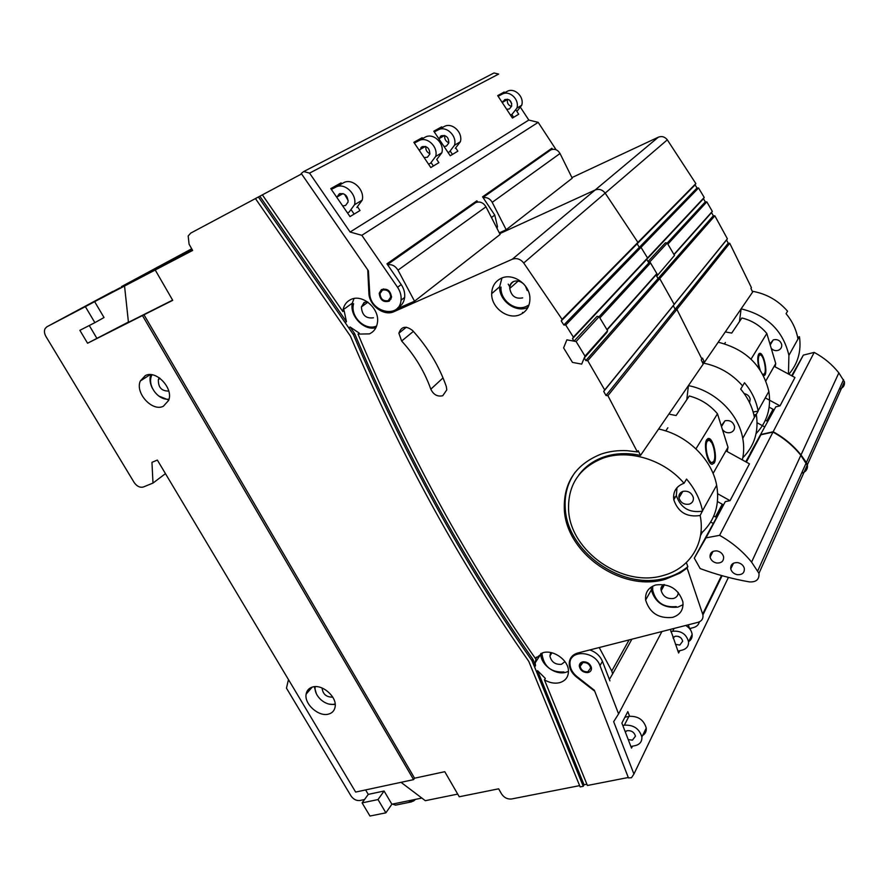 <?xml version="1.0" encoding="UTF-8"?>
<svg xmlns="http://www.w3.org/2000/svg" width="889" height="889" viewBox="0 0 889 889"><rect width="100%" height="100%" fill="white"/><g stroke="black" fill="none" stroke-linecap="round" stroke-linejoin="round"><path stroke-width="1.33" d="M526.977 306.205L528.922 305.216M652.693 586.162L652.659 590.074C655.66 602.342 663.527 607.843 676.285 606.576M542.09 652.959L542.057 654.382C544.024 666.772 551.324 672.629 563.97 671.962M708.144 440.288L706.422 441.333L705.599 443.755M708.389 460.124L711.022 462.713L711.945 462.591M707.244 441.2C704.232 445.4 707.877 462.313 711.845 462.58L713.711 461.48C716.645 457.135 713.034 440.488 709.078 440.166L707.244 441.2M714.211 463.036C717.59 458.002 713.423 438.822 708.855 438.444L706.744 439.633C703.266 444.467 707.477 464.002 712.045 464.302L714.211 463.036M712.233 464.336L713.389 463.169L714.478 459.269M711.633 442.622L707.844 438.555M673.529 497.084L675.44 496.995M737.248 574.683C733.814 573.894 731.647 571.971 730.747 568.927C730.458 564.493 732.814 562.404 737.826 562.637C741.226 563.426 743.404 565.326 744.326 568.338C744.649 572.827 742.293 574.939 737.248 574.683M716.59 563.004C713.122 562.192 710.944 560.237 710.078 557.136C709.844 552.769 712.178 550.702 717.067 550.936C720.512 551.725 722.69 553.669 723.579 556.747C723.857 561.17 721.524 563.259 716.59 563.004M669.984 414.33L676.118 415.541L689.308 395.983C700.576 398.972 709.967 404.917 717.479 413.796L695.954 448.845M667.872 427.776L665.75 430.932M727.202 451.568L728.002 447.289L717.479 413.796M710.7 522.032L712.911 523.265M725.313 501.607L705.988 537.878L719.59 535.322C732.136 542.412 742.804 551.336 751.583 562.115L758.962 573.349C759.45 579.384 756.283 582.239 749.471 581.906C732.603 578.95 716.167 574.505 700.176 568.582L694.298 558.148L725.313 501.607L730.047 500.663L749.46 463.836L725.957 450.879L728.002 447.289M713.078 473.47L725.957 450.879M730.047 500.663L717.69 493.773M745.727 461.78L760.906 434.777L772.986 432.087C783.965 438.11 793.255 445.845 800.845 455.301L807.19 465.214C807.734 469.381 805.867 472.037 801.578 473.192M719.59 535.322L772.986 432.087M746.349 462.124L760.906 434.777M694.298 558.148L705.988 537.878M713.789 516.009L715.445 516.931L722.646 504.43L717.479 501.552M722.246 504.207L715.445 516.931M585.018 356.133L576.105 341.532L566.86 339.854L563.604 347.899L572.483 362.401L581.695 364.112L585.018 356.133L607.598 330.73L599.108 316.673L576.105 341.532M742.337 459.913C743.971 452.957 744.115 445.778 742.748 438.366C738.481 413.507 714.989 390.682 688.408 385.626L703.199 364.09L701.243 359.912L701.877 359L676.885 309.383L675.196 309.25L673.262 305.672L674.173 304.371L659.749 278.613L658.06 278.546L655.993 274.979L656.849 273.623L650.526 262.944L648.848 262.911L646.703 259.366L647.536 257.977L573.383 337.142L572.494 338.687L574.016 341.154L566.86 339.854L563.604 347.899L572.483 362.401L581.695 364.112L584.273 357.945L606.854 332.475L607.598 330.73M599.108 316.673L597.086 316.328L574.016 341.154M442.766 395.716L446.8 389.86L446.3 386.504C439.133 366.012 427.876 347.343 412.552 330.486C405.884 325.474 401.328 326.385 398.883 333.208L401.65 341.02C414.852 355.511 424.575 371.569 430.809 389.193C433.499 394.76 437.477 396.927 442.766 395.716M382.503 290.092C387.404 289.336 390.138 291.681 390.693 297.126L388.193 300.671C383.248 301.393 380.525 299.015 380.025 293.548L382.503 290.092M582.917 662.605C587.029 662.316 589.607 664.116 590.674 667.983L587.873 671.795C583.751 672.062 581.162 670.25 580.128 666.372L582.917 662.605M336.787 197.358L339.298 193.835C344.899 192.935 347.821 195.691 348.055 202.092L345.554 205.481L342.676 205.926M348.188 200.536L344.521 194.235M625.211 731.747L627.301 730.647C631.579 730.436 634.29 732.28 635.457 736.181L632.412 740.17L628.234 739.57M328.586 714.089C318.795 717.134 304.049 704.021 306.138 694.12C306.794 690.475 308.928 688.108 312.528 687.03C322.129 683.83 337.02 696.765 335.153 706.699C334.531 710.555 332.342 713.022 328.586 714.089M335.22 704.621L329.53 704.155M316.395 693.776L314.273 686.708M163.376 406.24C152.308 412.063 134.795 392.882 140.34 380.97L145.296 375.603C156.131 369.613 173.788 388.426 168.632 400.428L163.376 406.24M168.754 400.061L158.687 395.983M152.33 388.215C149.941 383.348 149.408 378.825 150.752 374.647M520.065 314.65C508.019 320.251 491.139 307.727 491.684 293.637C491.939 286.38 495.151 281.257 501.307 278.257C512.931 272.556 529.811 284.302 529.922 298.226C529.955 306.083 526.666 311.561 520.065 314.65M527.977 307.405L527.655 307.538C515.72 313.106 499.04 300.749 499.618 286.791L501.952 277.99M672.529 617.399C658.627 618.755 649.659 612.966 645.625 600.031C645.003 592.485 648.392 587.462 655.793 584.951C669.45 583.362 678.474 588.963 682.863 601.742C683.697 609.687 680.252 614.899 672.529 617.399M683.085 604.676L677.907 607.109C664.139 608.509 655.26 602.798 651.304 589.974L651.192 587.062M369.413 333.875L358.034 334.097L359.278 333.142L350.077 326.985L348.81 327.93L345.176 322.663L346.443 321.718L344.11 310.594L342.832 311.517L343.054 309.828C344.032 305.005 346.588 301.582 350.722 299.571C362.368 293.426 380.059 308.816 377.414 322.818C376.536 328.108 373.869 331.797 369.413 333.875M375.88 327.73C363.923 330.997 349.399 315.851 352.333 303.149L353.978 298.56M559.437 682.73C554.514 683.797 549.513 682.83 544.435 679.841L545.324 678.418L537.556 670.662L536.656 672.062L534.611 667.039L535.511 665.639L535.145 662.883L536.356 657.138L535.445 658.538L543.068 652.67C553.425 649.526 568.215 659.994 568.449 670.673C568.538 676.929 565.526 680.952 559.437 682.73M568.471 671.351L565.737 672.34C555.236 675.373 540.723 664.739 540.812 654.115L540.801 653.471M700.143 515.464L699.91 515.531C686.73 517.431 678.029 512.164 673.784 499.74C672.829 491.761 676.173 486.294 683.785 483.349L684.03 483.272C664.172 459.646 628.834 448.934 603.198 458.091C579.261 467.647 567.727 484.972 568.593 510.075C570.316 551.436 622.933 588.018 663.461 575.427C689.542 568.571 705.91 543.057 700.143 515.464L702.332 511.186C689.219 513.086 680.552 507.863 676.34 495.495L677.018 487.65M544.435 679.841L587.407 785.487L628.29 777.497L594.73 691.197L576.65 677.174C572.16 673.54 569.682 669.317 569.227 664.494C569.116 658.616 571.96 654.793 577.761 653.015L698.032 622.322C701.743 621.133 703.377 618.655 702.932 614.899L687.119 568.06L680.029 573.072L665.428 579.239C622.067 592.619 565.982 553.414 564.315 509.253C563.482 482.66 575.761 464.28 601.142 454.09C609.298 451.323 618.044 450.201 627.345 450.701L637.369 451.923L607.898 395.683L605.987 395.483L603.709 391.404L604.709 389.971L587.74 360.678L585.829 360.556L584.273 357.945M687.119 568.06L687.853 566.682C681.607 571.849 674.384 575.583 666.194 577.872C622.889 591.252 566.882 552.113 565.237 508.008C564.382 494.551 567.715 482.571 575.261 472.081M429.887 153.753C426.876 152.319 425.531 149.93 425.831 146.574M419.464 150.663L421.975 146.729C427.142 145.84 429.754 148.307 429.798 154.13L427.409 157.253L424.109 157.564M680.685 637.691L678.085 636.335M673.051 637.724L675.273 636.28C679.207 635.946 681.674 637.602 682.674 641.213L679.807 645.058L675.462 644.369M753.15 412.007L758.139 411.107L756.317 414.396C758.884 431.621 754.372 446.067 742.804 457.757C754.372 446.067 758.884 431.621 756.317 414.396L753.928 415.03L756.317 414.396L754.417 417.397C752.472 407.118 747.893 397.683 740.693 389.104L742.615 385.915C731.88 373.669 718.568 366.024 702.677 362.956C718.568 366.024 731.88 373.669 742.615 385.915L744.515 382.748C751.649 391.249 756.172 400.595 758.084 410.796L768.852 391.438C762.54 365.523 745.66 349.121 718.212 342.232L704.455 362.256L702.51 358.1L701.877 359L676.885 309.383L607.898 395.683M689.319 504.13C684.108 504.908 680.641 502.83 678.94 497.884C678.563 494.695 679.896 492.528 682.919 491.373C688.097 490.561 691.553 492.617 693.32 497.518C693.731 500.774 692.398 502.974 689.319 504.13M700.521 535.556L702.232 532.4C715.056 519.998 719.868 504.296 716.667 485.272C711.922 459.091 686.797 434.721 658.616 429.031L640.502 455.424L638.202 450.723L637.369 451.923M578.717 475.137C584.929 466.692 593.385 460.602 604.076 456.89C615.399 453.123 627.545 452.634 640.502 455.424M702.566 511.108L702.499 510.764C700.121 499.351 694.809 488.794 686.552 479.082L684.03 483.272M721.235 425.764L725.046 420.775C729.802 419.919 732.958 421.753 734.503 426.264C734.847 429.265 733.592 431.343 730.758 432.476C727.446 433.31 724.679 432.343 722.446 429.598M579.628 785.632L511.519 798.989C507.43 799.367 504.096 797.677 501.529 793.899L498.64 788.821L459.246 796.766L444.778 771.696L414.574 778.197L143.985 314.773L87.567 343.232L79.866 330.33L94.879 322.651L85.366 306.638L46.861 326.808L45.106 328.563C44.006 330.908 44.306 333.586 45.995 336.575L134.106 482.427C136.873 486.361 139.973 487.872 143.429 486.972L152.997 483.071L151.952 462.336L157.353 460.069L355.644 792.066L413.585 779.631L142.496 315.639M191.935 249.209L152.23 270.623L192.013 249.342M185.957 252.943L192.157 249.598L185.957 252.943M191.702 248.798L170.766 260.066M112.97 291.57L119.993 287.836M457.702 794.099L425.309 800.689L401.017 782.32M421.842 798.066L391.882 804.212L385.893 812.835L369.968 816.035L362.101 802.878L368.257 794.388L365.601 789.921M364.534 799.533L359.845 800.511C356.345 800.856 353.377 799.311 350.955 795.866L286.469 688.153L288.214 680.607L288.947 680.396M192.557 250.309L141.184 277.224L192.202 249.676M444.822 277.59L500.118 234.452L485.983 206.815L397.983 270.156L414.541 301.204L444.822 277.59M471.337 204.692L475.737 202.592C479.904 201.158 483.316 202.57 485.983 206.815M573.383 337.142L565.726 325.018L563.826 324.974L561.237 320.94L562.092 319.362L523.721 262.988C520.432 258.988 516.609 257.732 512.275 259.244L394.083 311.617C384.004 316.617 369.057 305.549 368.879 292.981L367.735 269.856L301.582 173.933L262.377 194.858L342.832 311.517M112.859 291.392L46.861 326.808M94.879 322.651L104.024 317.529L94.634 301.649L85.366 306.638M94.634 301.649L192.635 250.442L189.079 244.186L188.179 235.974L190.702 233.118L255.443 198.569L350.422 336.12C400.906 455.457 460.358 563.859 528.766 661.327L580.15 786.909L583.251 786.298L536.656 672.062M124.549 286.036L128.449 322.318L172.61 300.126M155.242 270.023L172.733 300.338L143.985 314.773M385.893 812.835L378.014 799.555L362.101 802.878M413.585 779.631L414.574 778.197M656.849 273.623L606.943 329.619L599.864 317.918L650.526 262.944M655.993 274.979L607.098 329.886M648.848 262.911L599.108 316.684M788.454 374.013L788.91 355.356C783.087 330.675 767.151 315.173 741.115 308.861L752.616 292.092L750.927 288.358L751.416 287.647L729.736 243.275L728.224 243.186L726.546 239.986L727.38 238.797L714.845 215.827L713.334 215.794L711.533 212.615L712.322 211.382L706.822 201.87L705.31 201.87L703.455 198.714L704.221 197.447L647.536 257.977L641.013 247.342L565.726 325.018M727.38 238.797L674.173 304.371L659.749 278.613L587.74 360.678M726.546 239.986L604.709 389.971M686.808 399.694L688.408 385.626L658.616 429.031M152.997 483.071L165.454 473.637M387.648 264.833C391.893 264.111 395.338 265.889 397.983 270.156M346.443 321.718L259.832 196.225L255.432 198.558M259.832 196.225L262.377 194.869M288.725 680.029L288.214 680.607M534.611 667.039L531.9 660.527C463.402 562.915 403.928 454.335 353.478 334.775L348.81 327.93M535.511 665.639L533.022 659.516L532.111 660.916M586.884 784.209L584.062 784.765L537.556 670.662M584.062 784.765L583.251 786.298M345.176 322.663L258.399 196.98M353.233 334.342L354.489 333.386L350.077 326.985M358.034 334.097C408.173 453.134 467.314 561.281 535.445 658.538M354.489 333.386L353.478 334.775M531.9 660.527L532.811 659.127C464.425 561.648 405.073 453.212 354.733 333.82M687.853 566.682L686.352 562.581M703.455 198.714L646.703 259.366L647.536 257.977L641.013 247.342L639.324 247.353L637.124 243.819L637.924 242.397L562.092 319.362M704.221 197.447L698.543 187.99L697.032 188.024L695.109 184.879L695.854 183.59L637.924 242.397L605.187 193.124C602.364 189.635 599.008 188.601 595.119 190.013L499.707 233.663L595.119 190.013C599.008 188.601 602.364 189.635 605.187 193.124L523.721 262.988M599.23 647.536L611.765 671.028L612.654 673.862L609.398 679.452M414.541 301.204L396.383 309.128M670.851 631.712L672.662 631.246C681.074 630.523 686.375 634.046 688.564 641.791C688.719 646.025 686.664 648.781 682.396 650.059L677.94 651.148M685.697 625.467C689.497 627.734 691.653 630.746 692.153 634.468C692.353 637.602 691.153 640.002 688.553 641.669M416.174 141.851L425.175 137.173C433.154 132.45 444.633 143.185 441.855 152.764L436.71 159.52M414.341 143.051L418.852 140.706C426.887 135.95 438.466 146.785 435.677 156.442L430.509 163.243L428.576 164.221M624.9 717.245L628.901 716.356C637.98 715.856 643.758 719.746 646.259 728.047C646.536 731.736 645.014 734.381 641.702 735.992M622.811 725.524L624.367 725.18C633.513 724.702 639.347 728.636 641.869 736.992C642.114 741.526 639.936 744.393 635.324 745.593L630.901 746.516M333.953 187.746L343.599 182.745C352.144 177.678 364.968 189.668 362.223 200.147L356.822 207.481M331.341 189.424L335.72 187.157C344.31 182.056 357.267 194.158 354.522 204.726L349.11 212.115L347.488 212.927M711.056 462.702L711.845 462.58M701.054 531.355L702.232 532.4M572.16 657.449L572.494 655.815M603.709 391.404L673.262 305.672L675.196 309.25L605.987 395.483M656.727 276.257L674.495 255.432L656.727 276.257L658.06 278.546L585.829 360.556M657.438 274.623L649.859 261.822L648.014 261.522L646.703 259.366L572.494 338.687M695.854 183.59L667.317 139.84L605.187 193.124L637.924 242.397L637.124 243.819L639.324 247.353L563.826 324.974M695.109 184.879L561.237 320.94M391.882 804.212L384.092 791.021L378.014 799.555M384.092 791.021L368.257 794.388M128.416 322.04L87.567 343.232M96.679 337.987L89.267 325.518M759.573 354.944L757.861 356.889M762.884 374.536L764.529 373.658C766.885 370.257 763.484 355.022 760.317 354.8L759.084 355.489C757.784 358.912 758.139 363.768 760.173 370.035M763.607 375.914L764.951 375.047C767.651 371.113 763.729 353.555 760.084 353.289L758.661 354.078C757.317 357.167 757.472 361.979 759.139 368.513M763.584 375.891L764.973 372.513M761.84 356.056L759.273 353.422M726.269 332.119L731.725 333.075L741.904 317.973C751.927 320.44 760.239 325.607 766.818 333.475L751.038 359.156M725.391 342.476L724.513 343.776M775.108 366.846L775.741 363.545L766.818 333.475M757.106 422.764L764.429 426.764M775.797 406.84L750.383 453.068L775.797 406.84L780.02 405.862L794.955 377.514L774.152 366.324L775.741 363.545M765.851 380.892L774.152 366.324M780.02 405.862L765.273 397.872M791.666 375.747L803.345 355.111L814.191 352.411C823.947 357.645 832.171 364.468 838.849 372.891L844.417 381.759C844.861 385.526 843.161 387.982 839.316 389.126M804.178 471.959C806.834 470.292 807.89 467.925 807.345 464.869L806.367 462.524L843.561 379.647M761.095 434.443L773.163 431.754C784.131 437.766 793.421 445.5 801 454.957L806.367 462.524M773.163 431.754L814.191 352.411M792.199 376.036L803.345 355.111M765.396 420.197L766.785 420.953L773.374 409.462L769.174 407.184M773.03 409.273L766.785 420.953M444.544 135.495L438.855 138.751L441.177 135.795C446.234 134.906 448.778 137.306 448.789 142.996L446.434 146.052L444.044 146.507M448.834 142.807C445.711 141.418 444.356 139.006 444.767 135.561M511.542 106.458C508.264 105.347 506.908 103.024 507.463 99.501L507.563 99.201M502.429 102.835L504.752 99.579C509.441 98.712 511.742 100.89 511.653 106.113L509.419 108.936L506.686 109.325M788.854 374.236C797.922 363.612 801.456 351.111 799.467 336.742L797.655 337.298M788.91 355.356L797.978 339.053C796.377 329.775 792.399 321.329 786.065 313.706L787.565 311.217C778.153 300.393 766.374 293.726 752.227 291.225M756.083 433.599C767.107 422.086 771.352 408.029 768.852 391.438M702.154 361.845L704.455 362.256M769.918 343.91L773.341 339.842C777.597 338.965 780.386 340.554 781.709 344.599C781.976 347.31 780.831 349.21 778.275 350.31C775.552 351.088 773.208 350.433 771.219 348.321M799.467 336.742L797.978 339.053M529.311 211.682L572.227 178.211L560.026 153.508L492.206 202.325L506.185 229.729L529.311 211.682M546.824 151.797L550.858 149.852C554.658 148.496 557.714 149.719 560.026 153.508M728.224 243.186L675.196 309.25L676.885 309.383L729.736 243.275M713.334 215.794L658.06 278.546L659.749 278.613L714.845 215.827M697.032 188.024L639.324 247.353L641.013 247.342L698.543 187.99M712.322 211.382L673.929 254.454L667.872 244.131L706.822 201.87M711.533 212.615L674.062 254.687M705.31 201.87L649.859 261.822M739.459 321.607L741.115 308.861L718.212 342.232M483.172 197.747C486.972 197.08 489.983 198.603 492.206 202.325M744.193 393.616C747.438 394.283 749.438 396.127 750.183 399.139L749.594 402.717M522.476 312.395L523.265 312.861M508.219 284.136L509.508 286.336M512.275 259.244L658.338 137.184L571.927 177.6M658.338 137.184C661.861 135.873 664.85 136.75 667.317 139.84M506.185 229.729L499.307 232.874M498.74 95.756L507.008 91.456C514.342 87.122 524.477 96.601 521.732 105.235L516.92 111.381M498.107 96.279L502.074 94.212C509.453 89.856 519.665 99.412 516.92 108.102L512.075 114.281L510.486 115.092M699.387 621.833C698.643 624.767 696.665 626.689 693.476 627.578L689.608 628.567M435.31 131.172L444.144 126.571C451.979 121.937 463.147 132.383 460.369 141.751L455.29 148.363M434.288 131.928L438.155 129.916C446.045 125.26 457.313 135.795 454.523 145.229L449.434 151.886L448.089 152.564M648.014 261.522L665.439 242.775L667.217 243.041L674.495 255.432M590.696 668.228L591.474 667.972M587.507 672.629C590.196 672.184 591.529 670.673 591.496 668.095C590.485 664.005 587.74 661.894 583.284 661.76C580.617 662.216 579.295 663.705 579.317 666.239C580.295 670.35 583.028 672.473 587.507 672.629M609.943 680.863L602.431 661.338C600.097 655.871 595.897 652.07 589.818 649.937M573.694 654.849L573.027 656.493M599.975 665.617C594.774 650.17 568.16 649.481 570.027 664.639C570.46 669.173 572.772 673.151 576.972 676.585L594.363 690.275L628.456 777.919L631.479 777.731L633.935 774.041L613.666 721.679L618.577 713.911L599.975 665.617L602.431 661.338M618.577 713.911L661.916 631.534M629.59 716.223L627.823 711.6L621.878 723.079L631.512 748.105L632.457 746.193M670.406 629.368L678.618 653.004L679.763 650.704M633.935 774.041L728.424 577.394M690.253 629.523L690.886 628.234M688.264 624.811L689.686 628.779M391.027 299.093L390.193 299.16M383.126 289.625L383.426 288.881M389.293 301.115C383.392 302.671 380.036 300.06 379.214 293.259L381.392 289.647C387.237 288.047 390.615 290.625 391.516 297.393L389.293 301.115M477.682 202.025L476.871 200.814L386.948 263.811L401.206 284.58C403.95 288.692 405.095 292.992 404.651 297.448C403.995 302.238 401.706 305.672 397.805 307.75M397.561 287.291C400.317 291.425 401.472 295.737 401.039 300.215C399.606 319.207 369.98 312.428 369.713 293.248L368.424 270.845L301.249 173.444L303.727 171.544L309.55 173.122L350.11 232.029L361.834 235.318L397.561 287.291L401.206 284.58M309.55 173.122L498.662 74.076L493.995 72.965L303.727 171.544M552.569 149.319L551.88 148.263L482.56 196.836L494.751 215.082L497.473 226.517L497.051 228.451M361.834 235.318L538.189 122.36L556.136 149.785M564.504 162.554L566.582 166.776M420.93 147.485L421.664 148.585M431.243 162.831L433.376 166.01M340.031 193.535L340.898 194.791M351.566 210.337L354.144 214.082M503.052 101.179L503.452 101.79M511.764 114.437L513.642 117.304M440.355 136.339L441.111 137.462M450.379 151.33L452.457 154.43M357.645 207.015L360.045 210.504L350.01 216.594L330.775 188.601L341.098 182.856L335.842 186.768M436.766 159.498L438.888 162.665L430.821 167.554L413.852 142.318L422.153 137.706L417.341 141.24M422.153 137.706L422.664 138.473M350.11 232.029L528.799 120.048L538.189 122.36M520.721 107.713L528.799 120.048M516.098 110.225L518.72 114.225L512.42 118.048L497.684 95.623L504.152 92.023L504.596 92.7M509.364 99.968L511.731 103.557M455.824 148.074L457.868 151.152L450.245 155.775L433.81 131.205L441.644 126.838L442.155 127.605M441.644 126.838L436.843 130.372M504.152 92.023L499.729 95.245M409.129 800.678C411.529 802.022 413.596 801.6 415.341 799.4M392.505 804.078L395.549 805.134L397.139 804.812M392.438 804.101L395.549 805.134L411.451 801.889L415.541 799.367L411.451 801.889L408.429 800.822M159.453 377.914L158.398 379.536C158.075 387.304 161.531 391.149 168.754 391.071M364.534 302.382L361.401 306.949C361.979 315.151 365.99 318.762 373.436 317.795M513.664 281.557C511.131 283.024 509.819 285.325 509.753 288.447C511.253 296.081 515.564 299.226 522.699 297.871M663.916 584.551L661.205 590.663C663.072 596.552 667.161 599.153 673.473 598.486C676.54 597.519 678.14 595.508 678.263 592.452M550.924 652.57L549.902 656.004C551.324 661.938 555.158 664.716 561.404 664.339L564.96 661.627M322.107 688.008L322.096 688.075C322.818 694.087 326.23 697.098 332.353 697.143M757.806 570.716L806.212 462.88M751.583 562.115L800.845 455.301M170.855 260.021L121.371 286.669M387.471 264.566L475.737 202.592M702.71 614.01L721.546 575.55M611.765 671.028L629.123 639.902M398.116 308.494L394.083 311.617M672.662 631.246L674.118 628.423M418.852 140.706L425.175 137.173M628.901 716.356L624.367 725.18M343.599 182.745L335.72 187.157M576.983 676.596L576.65 677.174M369.657 292.414L368.879 292.981M443.033 377.903L430.809 389.193M413.374 331.397L401.65 341.02M801 454.957L838.849 372.891M483.005 197.491L550.858 149.852M502.074 94.212L507.008 91.456M444.144 126.571L438.155 129.916M491.461 217.527L494.751 215.082M160.131 378.403L158.398 379.536L159.242 377.769M151.963 374.902C146.485 384.848 158.12 400.806 169.021 399.128M367.913 302.182L361.401 306.949L364.101 302.449L367.468 301.871M353.578 303.682C349.855 316.617 365.179 331.264 376.614 326.03M518.165 281.057L509.753 288.447C509.497 285.258 510.708 282.958 513.375 281.569C517.042 280.224 520.554 281.091 523.91 284.169M525.366 285.925L527.188 290.503M529.011 304.96L526.132 306.494C514.898 311.583 499.918 300.104 501.007 287.047M664.516 584.651L661.205 590.663C660.405 587.94 661.383 585.918 664.116 584.584M551.925 652.804L549.902 656.004L550.669 652.526M335.164 703.921L334.686 704.055C325.919 706.566 313.739 696.187 315.162 686.641M708.033 438.588L708.855 438.444M733.525 563.17L730.747 568.927M713.045 551.38L710.078 557.136M758.962 573.349L807.19 465.214M391.571 296.47L390.693 297.126M591.263 666.972L590.674 667.983M343.043 193.569L336.842 197.114M626.045 731.114L625.434 732.314M312.195 687.119L306.138 694.12M150.197 374.625L140.34 380.97M499.618 286.791L491.684 293.637M651.304 589.974L645.625 600.031M352.333 303.149L343.054 309.828M540.812 654.115L535.145 662.883M676.34 495.495L673.784 499.74M565.237 508.008L564.315 509.253M419.63 149.752L425.409 146.441M673.284 638.369L674.106 636.757M678.94 497.884L682.808 491.406M702.499 510.764L716.667 485.272M721.501 426.587L724.946 420.808M742.748 438.366L754.417 417.397M688.564 641.791L692.153 634.468M435.677 156.442L441.855 152.764M646.259 728.047L641.869 736.992M362.223 200.147L354.522 204.726M612.654 673.862L631.89 639.202M702.932 614.899L722.101 575.705M582.828 661.827L582.239 662.838M406.306 327.219L398.883 333.208M759.35 353.433L760.084 353.289M807.345 464.869L844.417 381.759M502.552 102.313L507.463 99.501M770.218 344.943L773.252 339.876M516.92 108.102L521.732 105.235M460.369 141.751L454.523 145.229M579.317 666.239L581.75 662.161M379.214 293.259L380.314 292.459M401.039 300.215L404.651 297.448M496.451 227.295L497.473 226.517"/></g></svg>
